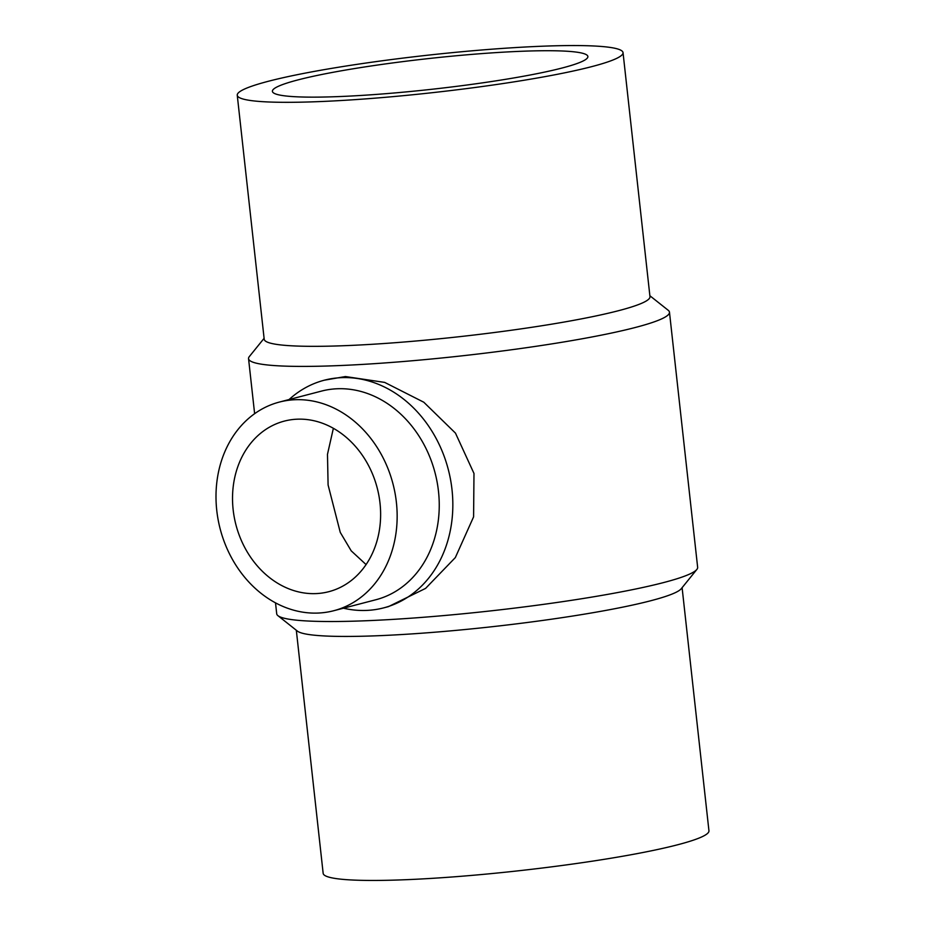 <?xml version="1.0" encoding="UTF-8"?>
<svg xmlns="http://www.w3.org/2000/svg" width="926" height="926" viewBox="0 0 926 926"><rect width="100%" height="100%" fill="white"/><g stroke="black" fill="none" stroke-linecap="round" stroke-linejoin="round"><path stroke-width="1.39" d="M649.878 295.741L668.248 310.314A211.741 20.604 173.7 0 1 669.475 312.212L697.648 567.325A211.741 20.604 173.7 0 1 696.861 569.432L681.281 588.693A194.066 18.879 173.7 0 1 383.862 635.479A194.066 18.879 173.7 0 1 297.35 631.081L277.95 615.686A211.741 20.604 173.7 0 1 276.712 613.788L275.508 602.849M682.103 587.674L708.946 830.772A194.066 18.879 173.7 0 1 608.914 858.564A194.066 18.879 173.7 0 1 410.808 879.492A194.066 18.879 173.7 0 1 323.162 873.368L296.32 630.259M696.861 569.432A211.741 20.604 173.7 0 1 372.345 620.478A211.741 20.604 173.7 0 1 277.95 615.686M669.475 312.212A211.741 20.604 173.7 0 1 560.334 342.527A211.741 20.604 173.7 0 1 344.183 365.365A211.741 20.604 173.7 0 1 248.55 358.675A211.741 20.604 173.7 0 1 249.337 356.568L264.095 338.326M324.343 380.192L345.41 376.546L384.684 382.403L423.795 402.22L455.465 433.113L473.985 473.464L473.591 516.87L455.337 557.568L425.59 588.392L388.469 606.623L383.677 607.873A117.648 97.427 -104.6 0 0 450.511 479.483A117.648 97.427 -104.6 0 0 341.162 377.658A117.648 97.427 -104.6 0 0 324.343 380.192A117.648 97.427 -104.6 0 0 289.086 399.534M623.036 52.632L649.971 296.656A194.066 18.879 173.7 0 1 549.94 324.447A194.066 18.879 173.7 0 1 351.834 345.375A194.066 18.879 173.7 0 1 264.199 339.252L237.253 95.228A194.066 18.879 173.7 0 1 337.284 67.436A194.066 18.879 173.7 0 1 535.39 46.508A194.066 18.879 173.7 0 1 623.036 52.632A194.066 18.879 173.7 0 1 523.005 80.423A194.066 18.879 173.7 0 1 324.899 101.362A194.066 18.879 173.7 0 1 237.253 95.228M333.765 610.72L375.863 599.747A107.81 89.29 -104.6 0 0 437.118 482.087A107.81 89.29 -104.6 0 0 336.902 388.77A107.81 89.29 -104.6 0 0 321.484 391.096L279.386 402.069A107.81 89.29 -104.6 0 0 218.131 519.729A107.81 89.29 -104.6 0 0 318.347 613.047A107.81 89.29 -104.6 0 0 333.765 610.72A107.81 89.29 -104.6 0 0 395.02 493.049A107.81 89.29 -104.6 0 0 294.804 399.743A107.81 89.29 -104.6 0 0 279.386 402.069M343.465 608.197A117.648 97.427 -104.6 0 0 366.858 610.408A117.648 97.427 -104.6 0 0 383.677 607.873M297.94 79.914A158.705 15.441 173.7 0 1 474.228 54.194A158.705 15.441 173.7 0 1 587.883 56.521A158.705 15.441 173.7 0 1 562.348 67.945A158.705 15.441 173.7 0 1 386.073 93.665A158.705 15.441 173.7 0 1 272.406 91.35A158.705 15.441 173.7 0 1 297.94 79.914M333.372 428.298L327.48 454.319L328.093 484.969L340.259 532.381L351.22 550.854L366.083 564.582M316.206 593.589A88.144 73.004 75.4 0 1 234.266 517.298A88.144 73.004 75.4 0 1 284.351 421.099A88.144 73.004 75.4 0 1 296.945 419.2A88.144 73.004 75.4 0 1 378.884 495.491A88.144 73.004 75.4 0 1 328.799 591.691A88.144 73.004 75.4 0 1 316.206 593.589M254.627 413.69L248.55 358.675"/></g></svg>
